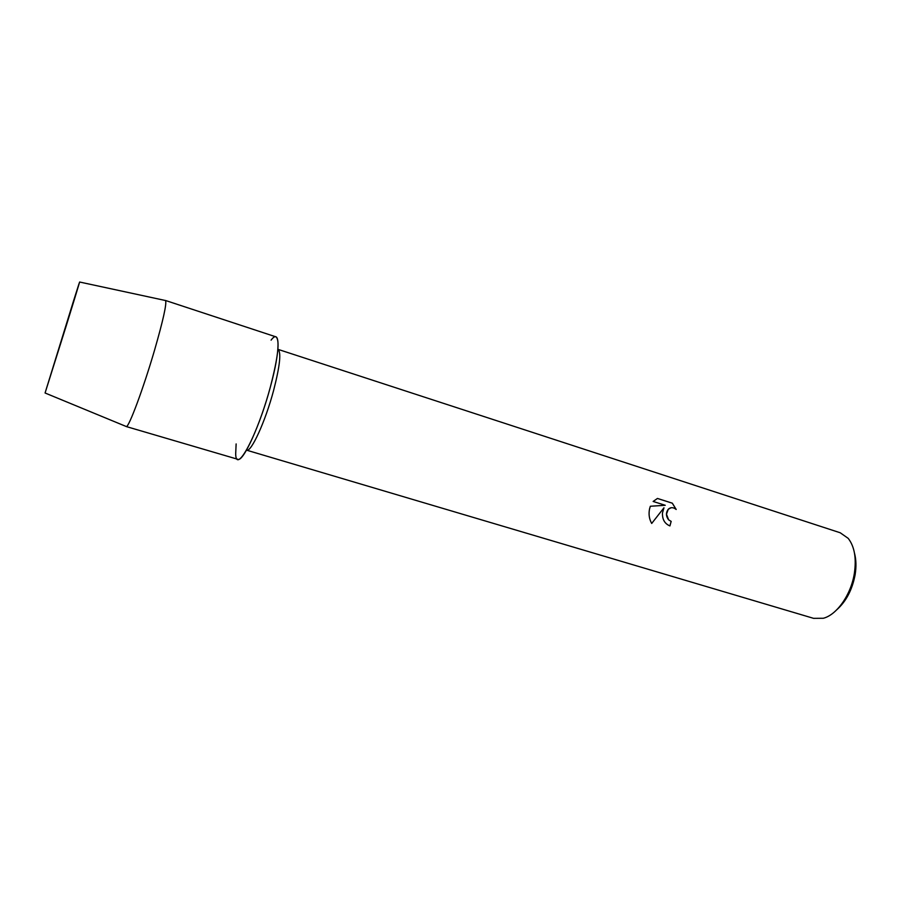 <?xml version="1.0" encoding="UTF-8"?>
<svg xmlns="http://www.w3.org/2000/svg" width="901" height="901" viewBox="0 0 901 901"><rect width="100%" height="100%" fill="white"/><g stroke="black" fill="none" stroke-linecap="round" stroke-linejoin="round"><path stroke-width="1.35" d="M66.561 324.754C80.268 280.583 83.793 268.352 73.691 300.438L45.073 392.994L66.561 324.754M273.577 390.55C279.952 365.772 281.416 352.032 277.947 349.34L840.228 532.773L848.213 538.37C854.508 546.513 856.558 558.181 854.362 573.374C851.085 594.626 836.871 614.854 823.334 618.266L813.58 618.345L246.559 450.162C251.007 452.764 265.277 421.781 273.577 390.55M236.13 443.934L235.69 453.845C235.938 475.266 257.618 434.969 270.435 386.72C280.583 349.836 280.29 327.694 271.088 340.139M669.905 525.914L671.155 521.409L669.927 525.914C664.713 523.751 662.235 519.438 662.472 512.973L663.969 507.781L651.705 523.447L663.969 507.781M651.705 523.447C649.204 519.066 648.495 514.223 649.553 508.896L650.331 506.249L665.253 505.292L653.146 501.452L657.46 498.444L672.315 503.175L676.2 509.47C673.295 507.15 670.659 507.083 668.26 509.268L666.481 514.223L668.632 519.832L671.189 521.409M836.916 609.639C846.242 601.26 852.312 589.614 855.128 574.692C856.4 566.729 856.187 559.566 854.497 553.18M671.155 521.409L668.61 519.832C665.884 516.239 665.76 512.725 668.238 509.279L671.042 507.736M676.155 509.437L672.292 503.186L657.437 498.456M665.253 505.292L650.331 506.249M126.016 426.41L126.331 426.545C128.787 427.592 143.417 388.376 154.555 350.162C163.171 320.227 166.831 303.682 165.559 300.54L165.221 300.461M126.185 426.533L237.83 459.296C243.045 462.45 260.276 424.799 270.435 386.72C278.195 356.638 280.031 340.026 275.954 336.861L165.446 300.461M79.626 282.024L165.559 300.54M45.073 392.994L126.331 426.545"/></g></svg>
